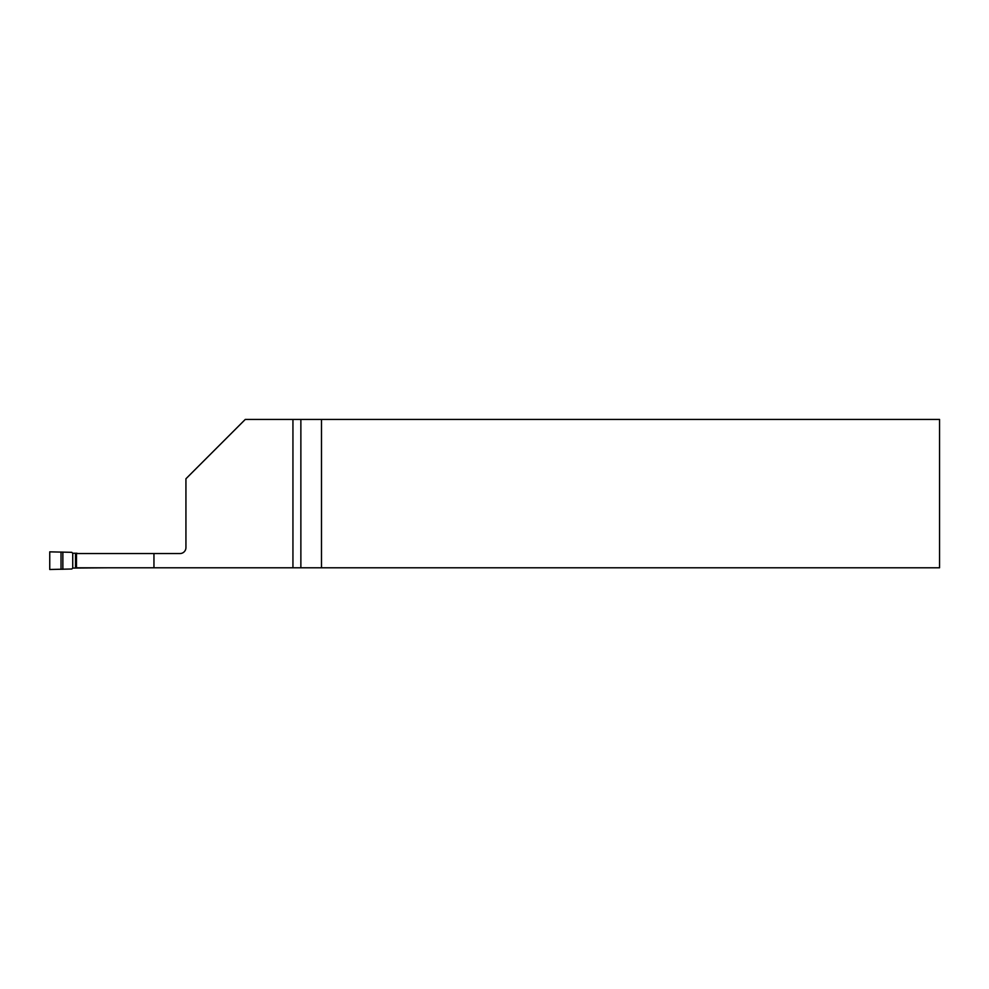 <?xml version="1.0" encoding="UTF-8"?>
<svg xmlns="http://www.w3.org/2000/svg" width="989" height="989" viewBox="0 0 989 989"><rect width="100%" height="100%" fill="white"/><g stroke="black" fill="none" stroke-linecap="round" stroke-linejoin="round"><path stroke-width="1.48" d="M939.55 567.785L76.487 567.785L76.487 553.543L179.998 553.543A5.934 5.934 0 0 0 185.932 547.609L185.932 478.775L245.272 419.435L939.55 419.435L939.55 567.785M153.95 567.785L153.95 553.543M321.487 419.435L321.487 567.785M292.942 567.785L292.942 419.435M77.043 553.543L108.79 553.543M108.79 567.785L72.729 568.082L71.814 568.996L49.747 569.491L49.747 551.85L49.747 569.491M77.043 553.247L72.729 553.247L71.814 552.332L49.747 551.85M300.866 567.785L300.866 419.435M61.034 551.998L61.034 569.33M62.863 552.023L62.863 569.318M72.729 553.247L72.729 568.082M75.498 553.247L75.498 568.082"/></g></svg>

